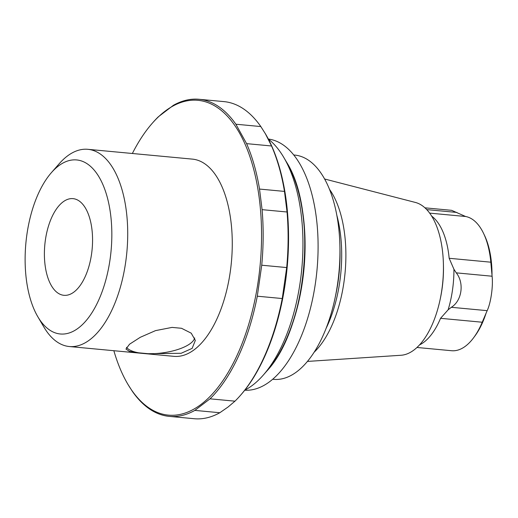 <?xml version="1.0" encoding="UTF-8"?>
<svg xmlns="http://www.w3.org/2000/svg" width="518" height="518" viewBox="0 0 518 518"><rect width="100%" height="100%" fill="white"/><g stroke="black" fill="none" stroke-linecap="round" stroke-linejoin="round"><path stroke-width="0.78" d="M37.827 316.751L43.862 327.007A99.042 48.472 -84.6 0 0 69.347 346.536A99.042 48.472 -84.6 0 0 126.386 211.474A99.042 48.472 -84.6 0 0 87.853 149.313A99.042 48.472 -84.6 0 0 59.175 163.766L51.34 172.714A87.393 42.767 -84.6 0 0 37.827 316.751A87.393 42.767 -84.6 0 0 89.653 316.122A87.393 42.767 -84.6 0 0 110.651 214.815A87.393 42.767 -84.6 0 0 51.34 172.714M69.347 346.536L173.886 356.345A99.042 48.472 -84.6 0 0 194.567 349.469A99.042 48.472 -84.6 0 0 230.931 221.283A99.042 48.472 -84.6 0 0 192.392 159.123L87.853 149.313M194.703 337.976A34.959 12.542 -7.1 0 1 148.187 353.703L181.145 353.289L192.133 348.374L195.338 340.397L191.226 333.178L181.514 328.282L172.067 327.402L155.529 330.62L140.294 337.289L129.552 344.205L125.958 349.041L129.461 351.392L138.746 352.816A34.959 12.542 -7.1 0 1 126.489 347.332M148.187 353.703L138.746 352.816M244.813 390.145A132.058 64.627 -84.6 0 0 252.674 385.146A132.058 64.627 -84.6 0 0 263.332 375.045A132.058 64.627 -84.6 0 0 283.754 157.388A132.058 64.627 -84.6 0 0 268.363 139.102M244.761 390.209A126.152 61.739 -84.6 0 0 270.066 381.371A126.152 61.739 -84.6 0 0 318.091 244.774A126.152 61.739 -84.6 0 0 268.33 139.038M290.229 169.108A126.152 61.739 95.4 0 1 271.879 364.737M128.179 384.764L132.433 391.44A159.246 77.933 -84.6 0 0 169.276 416.381L194.231 418.719A159.246 77.933 -84.6 0 0 219.813 412.736L228.062 407.012L234.971 401.172A159.246 77.933 -84.6 0 0 240.339 395.487L241.123 394.593A158.081 77.363 -84.6 0 0 265.566 134.052A158.081 77.363 -84.6 0 0 265.08 133.236M265.566 134.052L260.826 126.56A159.246 77.933 -84.6 0 0 223.983 101.619L199.029 99.281A159.246 77.933 -84.6 0 0 173.452 105.264L158.288 116.828A159.246 77.933 -84.6 0 0 152.927 122.513L152.143 123.407A158.081 77.363 -84.6 0 0 132.362 153.49M265.333 133.657L271.549 145.979L246.594 143.641L235.871 124.216A159.246 77.933 -84.6 0 0 199.029 99.281M240.339 395.487A159.246 77.933 -84.6 0 0 282.252 298.543L286.694 267.56A159.246 77.933 -84.6 0 0 287.043 211.998L284.479 191.407A159.246 77.933 -84.6 0 0 271.549 145.979M260.826 126.56L235.871 124.216M284.479 191.407L259.524 189.064A159.246 77.933 -84.6 0 0 246.594 143.641M259.524 189.064L262.089 209.654L287.043 211.998M286.694 267.56L261.732 265.216A159.246 77.933 -84.6 0 0 262.089 209.654M282.252 298.543L257.297 296.199L261.732 265.216M234.971 401.172L210.017 398.828A159.246 77.933 -84.6 0 0 257.297 296.199M219.813 412.736L194.852 410.392L210.017 398.828M169.276 416.381A159.246 77.933 -84.6 0 0 194.852 410.392M113.856 350.712A158.081 77.363 -84.6 0 0 127.693 383.948A158.081 77.363 -84.6 0 0 201.379 404.157A158.081 77.363 -84.6 0 0 260.224 206.857A158.081 77.363 -84.6 0 0 172.52 106.287A158.081 77.363 -84.6 0 0 152.143 123.407M474.242 336.894A65.177 31.896 -84.6 0 0 486.188 312.866M492.009 275.233A65.177 31.896 -84.6 0 0 483.883 234.104M424.922 207.828L451.644 210.334L465.604 216.498A67.508 33.035 -84.6 0 1 490.824 262.192L492.1 276.224C493.246 286.253 490.857 302.959 487.166 310.658L482.219 322.228A67.508 33.035 -84.6 0 1 465.656 346.037A67.508 33.035 -84.6 0 1 451.56 350.718L416.984 347.474M419.535 344.904A67.508 33.035 -84.6 0 0 423.989 342.126A67.508 33.035 -84.6 0 0 440.553 318.317L448.122 309.816L451.32 307.297C461.907 300.816 464.484 283.042 456.261 272.856L453.936 269.25L449.158 258.281A67.508 33.035 -84.6 0 0 431.623 216.064M307.446 361.422L401.023 355.264A76.988 37.678 -84.6 0 0 414.135 349.877A76.988 37.678 -84.6 0 0 440.022 300.013A76.988 37.678 -84.6 0 0 443.402 263.979A76.988 37.678 -84.6 0 0 415.365 202.441L324.566 178.982M314.135 352.246A94.036 46.018 -84.6 0 0 345.053 272.928A94.036 46.018 -84.6 0 0 329.429 189.238M272.669 379.267L273.562 379.351A112.639 55.122 -84.6 0 0 297.079 371.535A112.639 55.122 -84.6 0 0 334.952 298.569L335.761 294.794A96.322 47.138 -84.6 0 0 339.996 249.708L339.899 245.849A112.639 55.122 -84.6 0 0 294.606 155.057L293.719 154.979M334.952 298.569A112.639 55.122 -84.6 0 0 339.899 245.849M74.08 291.945A48.55 23.757 95.4 0 1 63.947 295.312A48.55 23.757 95.4 0 1 44.826 244.755A48.55 23.757 95.4 0 1 73.019 198.64A48.55 23.757 95.4 0 1 92.56 238.973A48.55 23.757 95.4 0 1 74.08 291.945M263.332 375.045L266.789 371.089A126.916 62.108 -84.6 0 0 286.415 161.914L283.754 157.388M426.728 209.602L456.895 212.438M451.32 307.297L487.166 310.658M456.261 272.856L492.1 276.224M429.642 213.125L465.604 216.498M449.158 258.281L490.824 262.192M448.122 309.816A69.891 34.201 -84.6 0 0 453.936 269.25M440.553 318.317L482.219 322.228M440.022 300.013L440.319 298.627A70.998 34.745 -84.6 0 0 443.44 265.397L443.402 263.979M326.198 328.14A93.266 45.642 -84.6 0 0 336.797 215.171M266.789 371.089C306.986 328.69 318.02 211.053 286.415 161.914M127.693 383.948L127.927 384.35"/></g></svg>
